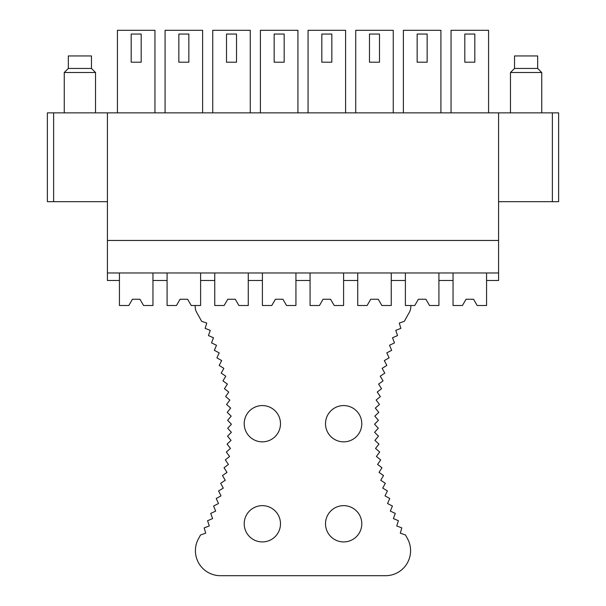 <?xml version="1.0" encoding="UTF-8"?>
<svg xmlns="http://www.w3.org/2000/svg" width="606" height="606" viewBox="0 0 606 606"><rect width="100%" height="100%" fill="white"/><g stroke="black" fill="none" stroke-linecap="round" stroke-linejoin="round"><path stroke-width="0.91" d="M47.374 112.86L47.374 201.677L47.374 112.86L107.421 112.86L107.421 280.487L119.427 280.487L119.427 305.5L128.813 305.5L132.434 299.25L139.941 299.25L143.569 305.5L152.954 305.5L152.954 280.487L167.089 280.487L167.089 305.5L176.467 305.5L180.096 299.25L187.602 299.25L191.231 305.5L200.609 305.5L200.609 280.487L214.751 280.487L214.751 305.5L224.129 305.5L227.758 299.25L235.264 299.25L238.893 305.5L248.271 305.5L248.271 280.487L262.406 280.487L262.406 305.5L271.791 305.5L275.419 299.25L282.926 299.25L286.547 305.5L295.933 305.5L295.933 280.487L310.067 280.487L310.067 305.5L319.453 305.5L323.074 299.25L330.581 299.25L334.209 305.5L343.594 305.5L343.594 280.487L357.729 280.487L357.729 305.5L367.107 305.5L370.736 299.25L378.242 299.25L381.871 305.5L391.249 305.5L391.249 280.487L405.391 280.487L405.391 305.5L414.769 305.5L418.398 299.25L425.904 299.25L429.533 305.5L438.911 305.5L438.911 280.487L453.046 280.487L453.046 272.98M453.046 280.487L453.046 305.5L462.431 305.5L466.059 299.25L473.566 299.25L477.187 305.5L486.573 305.5L486.573 280.487L498.579 280.487L498.579 272.98L107.421 272.98M119.427 280.487L119.427 272.98M167.089 280.487L167.089 272.98M152.954 280.487L152.954 272.98M214.751 280.487L214.751 272.98M200.609 280.487L200.609 272.98M262.406 280.487L262.406 272.98M248.271 280.487L248.271 272.98M295.933 280.487L295.933 272.98M310.067 280.487L310.067 272.98M357.729 280.487L357.729 272.98M343.594 280.487L343.594 272.98M405.391 280.487L405.391 272.98M391.249 280.487L391.249 272.98M438.911 280.487L438.911 272.98M486.573 280.487L486.573 272.98M107.421 240.453L498.579 240.453L498.579 272.98M107.421 112.86L498.579 112.86L498.579 240.453M498.579 112.86L558.626 112.86L558.626 201.677L558.626 112.86M141.19 34.05L131.184 34.05L131.184 62.198L141.19 62.198L141.19 34.05M117.428 112.86L117.428 30.3L154.954 30.3L154.954 112.86M188.852 34.05L178.846 34.05L178.846 62.198L188.852 62.198L188.852 34.05M165.09 112.86L165.09 30.3L202.616 30.3L202.616 112.86M236.514 34.05L226.508 34.05L226.508 62.198L236.514 62.198L236.514 34.05M212.744 112.86L212.744 30.3L250.27 30.3L250.27 112.86M284.176 34.05L274.17 34.05L274.17 62.198L284.176 62.198L284.176 34.05M260.406 112.86L260.406 30.3L297.932 30.3L297.932 112.86M331.83 34.05L321.824 34.05L321.824 62.198L331.83 62.198L331.83 34.05M308.068 112.86L308.068 30.3L345.594 30.3L345.594 112.86M379.492 34.05L369.486 34.05L369.486 62.198L379.492 62.198L379.492 34.05M355.73 112.86L355.73 30.3L393.256 30.3L393.256 112.86M427.154 34.05L417.148 34.05L417.148 62.198L427.154 62.198L427.154 34.05M403.384 112.86L403.384 30.3L440.91 30.3L440.91 112.86M474.816 34.05L464.81 34.05L464.81 62.198L474.816 62.198L474.816 34.05M451.046 112.86L451.046 30.3L488.572 30.3L488.572 112.86M47.374 201.677L107.421 201.677M498.579 201.677L558.626 201.677M410.83 305.5L410.83 306.462A12.567 12.567 0 0 1 409.345 312.385A227.606 227.606 0 0 0 404.429 321.256L399.263 323.096L400.854 328.354L395.756 330.376L397.536 335.565L392.506 337.769L394.468 342.898L389.522 345.268L391.658 350.329L386.795 352.874L389.105 357.851L384.333 360.562L386.817 365.456L382.144 368.342L384.802 373.144L380.235 376.182L383.053 380.894L378.591 384.09L381.575 388.696L377.227 392.052L380.371 396.551L376.144 400.051L379.439 404.444L375.334 408.088L378.788 412.36L374.811 416.148L378.409 420.291L374.569 424.223L378.311 428.237L374.606 432.298L378.485 436.184L374.932 440.365L378.939 444.115L375.531 448.417L379.667 452.023L376.417 456.447L380.674 459.901L377.576 464.438L381.954 467.749L379.023 472.385L383.515 475.536L380.735 480.27L385.333 483.27L382.727 488.095L387.431 490.936L384.992 495.852L389.787 498.518L387.529 503.518L392.415 506.018L390.325 511.093L395.294 513.418L393.385 518.569L398.437 520.721L396.71 525.925L401.831 527.902L400.286 533.166L405.467 534.962L407.49 538.636A25.02 25.02 0 0 1 385.56 575.7L220.44 575.7A25.013 25.013 0 0 1 198.616 538.454A227.614 227.614 0 0 0 200.525 534.984L205.722 533.182L204.169 527.909L209.297 525.94L207.563 520.721M205.139 328.361L206.737 323.096L201.563 321.248A227.614 227.614 0 0 0 196.874 312.779A12.567 12.567 0 0 1 195.17 306.462L195.17 305.5M205.146 328.354L210.244 330.376L208.464 335.565L213.494 337.769L211.532 342.898L216.486 345.268L214.35 350.329M214.335 350.321L219.205 352.874L216.895 357.851M216.887 357.843L221.667 360.57L219.183 365.463L223.856 368.342L221.205 373.144L225.773 376.19L222.955 380.894M222.94 380.886L227.409 384.098L224.432 388.704M224.417 388.696L228.773 392.052L225.637 396.551L229.863 400.058L226.568 404.444L230.666 408.096L227.22 412.36L231.189 416.155L227.598 420.299L231.431 424.223L227.697 428.245L231.394 432.305L227.523 436.191M227.508 436.184L231.075 440.373L227.068 444.122L230.469 448.425L226.333 452.031L229.591 456.454L225.326 459.916L228.424 464.446L224.046 467.756L226.985 472.392L222.493 475.543M222.485 475.536L225.265 480.285L220.667 483.277L223.273 488.11L218.577 490.943L221.008 495.859L216.213 498.533M216.213 498.518L218.478 503.533L213.592 506.033M213.585 506.018L215.675 511.108L210.706 513.433L212.615 518.577L207.57 520.728M280.487 423.715A18.135 18.135 0 0 0 262.345 405.573A18.135 18.135 0 0 0 244.21 423.715A18.135 18.135 0 0 0 262.345 441.85A18.135 18.135 0 0 0 280.487 423.715M325.513 423.715A18.135 18.135 0 0 0 343.655 441.85A18.135 18.135 0 0 0 361.79 423.715A18.135 18.135 0 0 0 343.655 405.573A18.135 18.135 0 0 0 325.513 423.715M244.21 523.789A18.135 18.135 0 0 0 262.345 541.923A18.135 18.135 0 0 0 280.487 523.789A18.135 18.135 0 0 0 262.345 505.646A18.135 18.135 0 0 0 244.21 523.789M325.513 523.789A18.135 18.135 0 0 0 343.655 541.923A18.135 18.135 0 0 0 361.79 523.789A18.135 18.135 0 0 0 343.655 505.646A18.135 18.135 0 0 0 325.513 523.789M132.434 299.25L139.941 299.25M180.096 299.25L187.602 299.25M227.758 299.25L235.264 299.25M275.419 299.25L282.926 299.25M323.074 299.25L330.581 299.25M370.736 299.25L378.242 299.25M418.398 299.25L425.904 299.25M466.059 299.25L473.566 299.25M91.468 68.455L68.326 68.455L68.326 55.941L91.468 55.941L91.468 68.455L95.536 72.515L64.259 72.515L64.259 112.86M510.464 112.86L510.464 72.515L541.741 72.515L541.741 112.86M510.464 72.515L514.532 68.455L537.673 68.455L541.741 72.515M514.532 68.455L514.532 55.941L537.673 55.941L537.673 68.455M53.631 201.677L53.631 112.86M552.369 201.677L552.369 112.86M95.536 72.515L95.536 112.86M68.326 68.455L64.259 72.515"/></g></svg>
